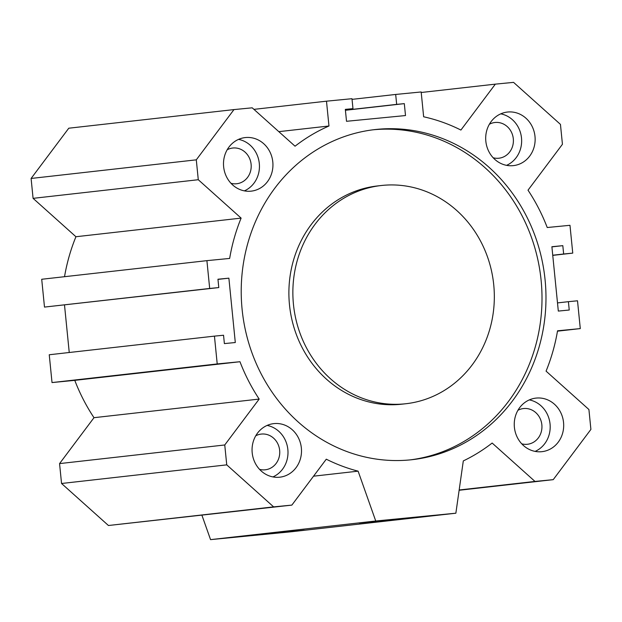 <?xml version="1.0" encoding="UTF-8"?>
<svg xmlns="http://www.w3.org/2000/svg" width="622" height="622" viewBox="0 0 622 622"><rect width="100%" height="100%" fill="white"/><g stroke="black" fill="none" stroke-linecap="round" stroke-linejoin="round"><path stroke-width="0.93" d="M381.294 185.511L377.321 185.962A109.799 100.616 83.6 0 0 289.642 306.343A109.799 100.616 83.6 0 0 401.929 404.176L405.902 403.732A109.799 100.616 83.6 0 0 493.744 284.876A109.799 100.616 83.6 0 0 381.294 185.511A109.799 100.616 83.6 0 0 293.615 305.9A109.799 100.616 83.6 0 0 405.902 403.732M373.006 129.811A166.097 152.203 -96.4 0 1 541.117 280.32A166.097 152.203 -96.4 0 1 410.217 459.883M545.09 279.877A166.097 152.203 -96.4 0 1 412.207 459.674A166.097 152.203 -96.4 0 1 242.355 311.676A166.097 152.203 -96.4 0 1 374.988 129.57A166.097 152.203 -96.4 0 1 545.09 279.877M405.505 115.552L404.316 103.633L396.673 104.379L395.678 94.451L421.172 91.963L423.644 116.78A181.671 166.471 -96.4 0 1 460.91 130.052L495.337 84.141L513.562 82.368L560.453 124.384L562.436 144.273L528.008 190.184A181.671 166.471 -96.4 0 1 547.228 227.52L569.977 225.304L572.753 253.115L563.649 254.001L562.817 245.659L551.893 246.724L558.315 311.078L569.239 310.02L568.407 301.678L577.511 300.791L580.287 328.595L557.537 330.811A181.671 166.471 -96.4 0 1 546.069 371.132L588.917 409.525L590.9 429.413L553.222 479.655L534.99 481.436L492.15 443.043A181.671 166.471 -96.4 0 1 463.304 460.918L455.864 513.204L375.742 521.003L358.109 471.157A181.671 166.471 -96.4 0 1 326.286 459.192L291.858 505.103L273.626 506.876L226.742 464.859L224.752 444.971L259.18 399.067A181.671 166.471 -96.4 0 1 239.968 361.724L217.218 363.94L214.442 336.129L223.547 335.242L224.379 343.593L235.303 342.528L228.88 278.166L217.957 279.231L218.788 287.574L209.684 288.46L206.908 260.649L229.658 258.433A181.671 166.471 -96.4 0 1 241.118 218.112L198.278 179.719L196.295 159.838L233.973 109.589L252.205 107.816L295.046 146.201A181.671 166.471 -96.4 0 1 328.968 126.002L326.488 101.184L351.982 98.704L352.969 108.632L345.327 109.379L346.516 121.298L405.505 115.552M301.359 448.019A26.948 24.693 -96.4 0 1 279.791 477.191A26.948 24.693 -96.4 0 1 252.237 453.174A26.948 24.693 -96.4 0 1 273.758 423.629A26.948 24.693 -96.4 0 1 301.359 448.019M534.998 136.443A26.948 24.693 -96.4 0 1 513.438 165.615A26.948 24.693 -96.4 0 1 485.875 141.606A26.948 24.693 -96.4 0 1 507.397 112.053A26.948 24.693 -96.4 0 1 534.998 136.443M272.801 161.969A26.948 24.693 -96.4 0 1 251.241 191.141A26.948 24.693 -96.4 0 1 223.679 167.131A26.948 24.693 -96.4 0 1 245.2 137.579A26.948 24.693 -96.4 0 1 272.801 161.969M563.548 422.493A26.948 24.693 -96.4 0 1 541.987 451.665A26.948 24.693 -96.4 0 1 514.433 427.648A26.948 24.693 -96.4 0 1 535.954 398.103A26.948 24.693 -96.4 0 1 563.548 422.493M529.314 399.899A26.948 24.693 -96.4 0 1 550.05 424.017A26.948 24.693 -96.4 0 1 535.122 451.393M521.718 443.805A17.968 16.467 83.6 0 0 527.479 444.263A17.968 16.467 83.6 0 0 541.855 424.81A17.968 16.467 83.6 0 0 523.46 408.553A17.968 16.467 83.6 0 0 517.939 410.287M238.568 139.375A26.948 24.693 -96.4 0 1 259.304 163.493A26.948 24.693 -96.4 0 1 244.376 190.868M230.972 183.28A17.968 16.467 83.6 0 0 236.733 183.739A17.968 16.467 83.6 0 0 251.109 164.286A17.968 16.467 83.6 0 0 232.706 148.028A17.968 16.467 83.6 0 0 227.193 149.762M500.764 113.849A26.948 24.693 -96.4 0 1 521.5 137.967A26.948 24.693 -96.4 0 1 506.572 165.343M493.168 157.755A17.968 16.467 83.6 0 0 498.93 158.213A17.968 16.467 83.6 0 0 513.306 138.76A17.968 16.467 83.6 0 0 494.902 122.503A17.968 16.467 83.6 0 0 489.39 124.237M267.118 425.425A26.948 24.693 -96.4 0 1 287.854 449.535A26.948 24.693 -96.4 0 1 272.926 476.918M259.522 469.33A17.968 16.467 83.6 0 0 265.283 469.789A17.968 16.467 83.6 0 0 279.659 450.336A17.968 16.467 83.6 0 0 261.263 434.078A17.968 16.467 83.6 0 0 255.743 435.804M425.829 516.462L359.197 523.032L425.829 516.462M304.313 530.169L237.69 536.739L304.313 530.169M201.925 515.241L210.555 539.632L290.668 531.833L455.864 513.204M214.442 336.129L49.247 354.758L52.023 382.569L74.772 380.353A181.671 166.471 83.6 0 0 93.992 417.689L59.564 463.6L61.547 483.488L108.438 525.504L291.858 505.103M64.501 304.967L69.244 352.503M206.908 260.649L41.713 279.27L44.489 307.081L218.788 287.574M233.973 109.589L68.778 128.21L31.1 178.46L33.083 198.348L75.931 236.733A181.671 166.471 83.6 0 0 64.525 276.704M404.316 103.633L345.412 110.281M396.673 104.379L345.404 110.164M395.678 94.451L352.044 99.364M495.337 84.141L421.226 92.499M572.753 253.115L552.756 255.37M563.649 254.001L552.74 255.23M562.817 245.659L551.908 246.887M568.407 301.678L557.499 302.906M580.287 328.595L557.475 331.168M553.222 479.655L459.129 490.268M534.99 481.436L459.168 489.981M375.742 521.003L210.555 539.632M358.109 471.157L313.542 476.188M273.626 506.876L108.438 525.504M226.742 464.859L61.547 483.488M224.752 444.971L59.564 463.6M259.18 399.067L93.992 417.689M239.968 361.724L74.772 380.353M217.218 363.94L52.023 382.569M228.88 278.166L217.972 279.395M209.684 288.46L44.489 307.081M241.118 218.112L75.931 236.733M198.278 179.719L33.083 198.348M196.295 159.838L31.1 178.46M328.968 126.002L278.812 131.654M326.488 101.184L253.931 109.363M352.969 108.632L345.334 109.495"/></g></svg>
